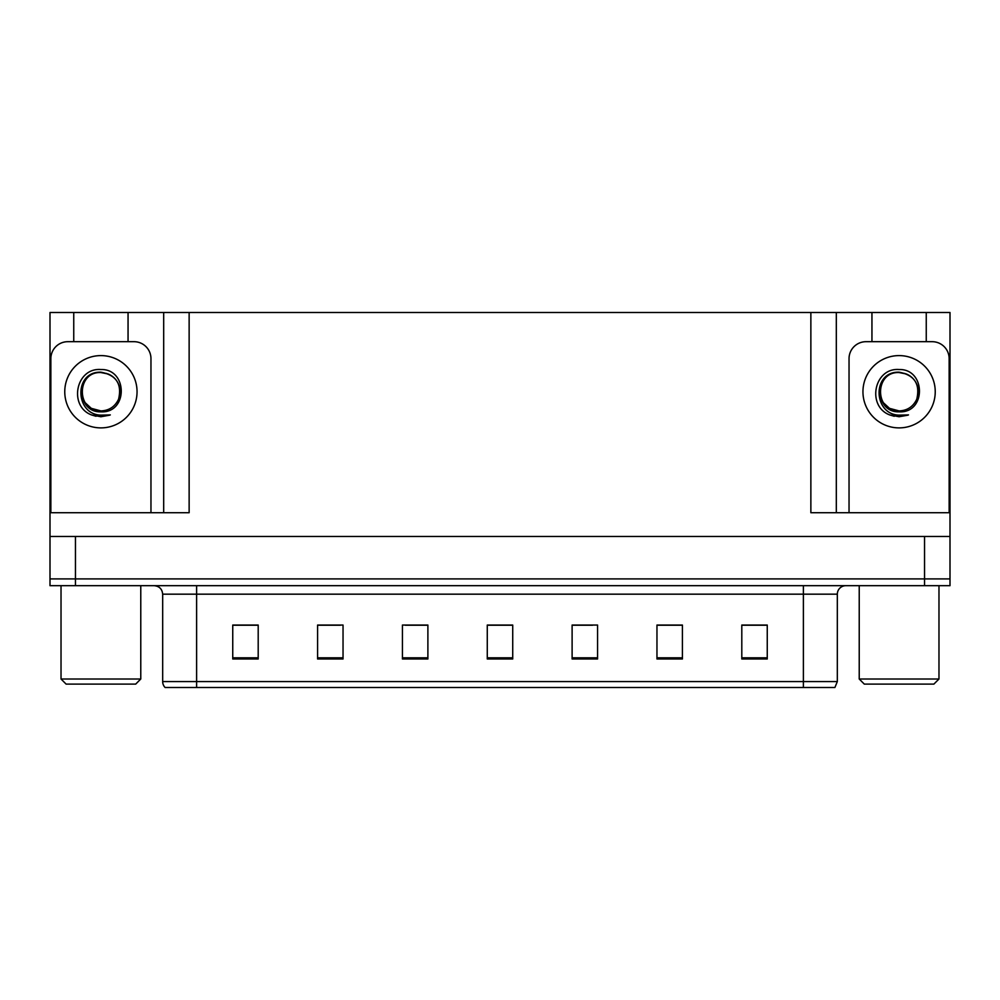 <?xml version="1.0" encoding="UTF-8"?>
<svg xmlns="http://www.w3.org/2000/svg" width="1000" height="1000" viewBox="0 0 1000 1000"><rect width="100%" height="100%" fill="white"/><g stroke="black" fill="none" stroke-linecap="round" stroke-linejoin="round"><path stroke-width="1.5" d="M128.05 341.688L128.05 312.5L810.863 312.5L810.863 512.725L950 512.725L950 536.487L50 536.487L50 578.9L75.45 578.9L50 578.9L50 585.688L75.45 585.688L75.45 578.9L924.55 578.9L75.45 578.9L75.45 536.487M73.75 341.688L73.75 312.5L50 312.5L50 512.725L189.137 512.725L189.137 312.5M50 512.725L50 536.487M75.45 585.688L950 585.688L950 578.9L924.55 578.9L950 578.9L950 536.487M926.25 341.688L926.25 312.5L950 312.5L950 512.725M163.688 312.5L163.688 512.725M810.863 312.5L836.312 312.5L836.312 512.725M836.312 312.5L871.95 312.5L871.95 341.688M926.25 312.5L871.95 312.5M73.75 312.5L128.05 312.5M837.325 681.562L834.9 687.5L803.388 687.5L803.388 681.562L837.325 681.562L837.325 594.175A8.488 8.488 0 0 1 845.812 585.688M162.675 681.562L196.612 681.562L196.612 687.5L803.388 687.5L165.1 687.5A8.488 8.488 0 0 1 162.675 681.562L162.675 594.175C162.162 589.025 159.338 586.188 154.188 585.688M767.25 658.988L767.25 625.05L741.8 625.05L741.8 658.988L767.25 658.988M682.412 658.988L682.412 625.05L656.963 625.05L656.963 658.988L682.412 658.988M597.562 658.988L597.562 625.05L572.112 625.05L572.112 658.988L597.562 658.988M258.2 658.988L258.2 625.05L232.75 625.05L232.75 658.988L258.2 658.988M343.038 658.988L343.038 625.05L317.587 625.05L317.587 658.988L343.038 658.988M427.887 658.988L427.887 625.05L402.438 625.05L402.438 658.988L427.887 658.988M512.725 658.988L512.725 625.05L487.275 625.05L487.275 658.988L512.725 658.988M803.388 687.5L830.537 687.5M676.775 625.225L670.138 625.225M657.412 625.225L682.412 625.225M741.8 625.225L767.087 625.225M754.35 625.225L747.725 625.225M424.675 625.225L417.975 625.225M405.25 625.225L427.887 625.225M317.587 625.225L340.4 625.225M327.675 625.225L321.037 625.225M250.087 625.225L243.45 625.225M572.112 625.225L592.562 625.225M579.837 625.225L573.138 625.225M502.262 625.225L495.55 625.225M512.725 625.225L487.275 625.225M258.2 625.225L232.75 625.225M108.15 373.988A19.175 19.175 0 0 1 118.562 399.225C122.137 384.05 116.25 375.037 100.9 372.188C73.612 371.238 74.825 414.55 100.9 415.138L110.312 414.913L100.9 416.75L91.562 414.938C68.35 406.337 75.725 367.525 100.9 369.525C127.812 368.75 128.262 413.338 100.9 411.838C75.85 412.688 75.7 371.4 100.9 372.55C76.162 371.375 76.162 412.113 100.9 410.913C109.1 410.6 114.975 406.7 118.562 399.225A19.175 19.175 0 0 0 108.15 373.988L100.9 372.55C76.162 371.375 76.162 412.113 100.9 410.913L91.312 408.35L85.188 402.725M106.85 373.512L100.9 372.562M50.85 512.725L50.85 358.65A16.962 16.962 0 0 1 67.812 341.688L133.988 341.688A16.962 16.962 0 0 1 150.963 358.65L150.963 512.725M91.65 414.975L96.05 416.275M100.9 416.75L109.562 415.2M66.125 684.112L61.025 679.013L140.775 679.013L135.688 684.112L66.125 684.112M864.312 684.112L859.225 679.013L938.975 679.013L933.875 684.112L864.312 684.112M906.338 373.988A19.175 19.175 0 0 1 916.75 399.225C920.325 384.05 914.438 375.037 899.1 372.188C871.8 371.238 873.012 414.55 899.1 415.138L908.5 414.913L899.1 416.75L889.75 414.938C866.538 406.337 873.925 367.525 899.1 369.525C926.012 368.75 926.45 413.338 899.1 411.838C874.038 412.688 873.888 371.4 899.1 372.55C874.362 371.375 874.362 412.113 899.1 410.913C907.288 410.6 913.162 406.7 916.75 399.225A19.175 19.175 0 0 0 906.338 373.988L899.1 372.55C874.362 371.375 874.362 412.113 899.1 410.913L889.513 408.35L883.388 402.725M905.05 373.512L899.1 372.562M849.038 512.725L849.038 358.65A16.962 16.962 0 0 1 866.012 341.688L932.188 341.688A16.962 16.962 0 0 1 949.15 358.65L949.15 512.725M889.837 414.975L894.237 416.275M899.1 416.75L907.75 415.2M924.55 536.487L924.55 585.688M803.388 585.688L803.388 594.175L162.675 594.175M837.325 594.175L803.388 594.175L803.388 681.562L196.612 681.562L196.612 585.688M512.725 657.812L487.275 657.812M427.887 657.812L402.438 657.812M343.038 657.812L317.587 657.812M258.2 657.812L232.75 657.812M597.562 657.812L572.112 657.812M682.412 657.812L656.963 657.812M767.25 657.812L741.8 657.812M100.9 355.6A36.138 36.138 0 0 1 137.05 391.737A36.138 36.138 0 0 1 100.9 427.887A36.138 36.138 0 0 1 64.763 391.737A36.138 36.138 0 0 1 100.9 355.6M899.1 355.6A36.138 36.138 0 0 1 935.238 391.737A36.138 36.138 0 0 1 899.1 427.887A36.138 36.138 0 0 1 862.95 391.737A36.138 36.138 0 0 1 899.1 355.6M140.775 585.688L140.775 679.013M61.025 585.688L61.025 679.013M938.975 585.688L938.975 679.013M859.225 585.688L859.225 679.013"/></g></svg>
